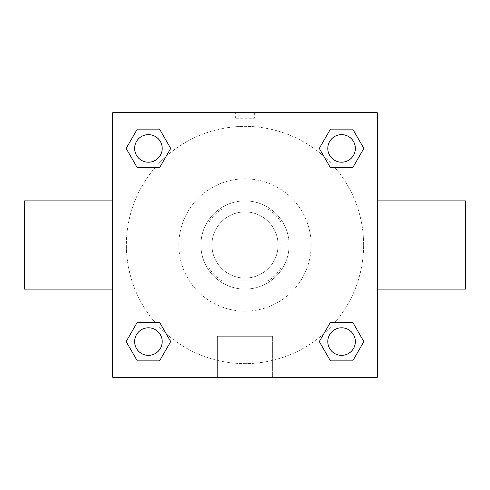 <?xml version="1.0" encoding="UTF-8"?>
<svg xmlns="http://www.w3.org/2000/svg" width="490" height="490" viewBox="0 0 490 490"><rect width="100%" height="100%" fill="white"/><g stroke="black" fill="none" stroke-linecap="round" stroke-linejoin="round"><path stroke-width="0.37" stroke-dasharray="2.45 1.84" d="M278.075 245A33.075 33.075 0 0 0 228.463 216.353A33.075 33.075 0 0 0 228.463 273.647A33.075 33.075 0 0 0 278.075 245A33.075 33.075 0 0 0 228.463 216.353A33.075 33.075 0 0 0 228.463 273.647A33.075 33.075 0 0 0 278.075 245M268.208 280.831L221.792 280.831A42.691 42.691 0 0 1 209.169 268.208L209.169 221.792A42.691 42.691 0 0 1 221.792 209.169L268.208 209.169A42.691 42.691 0 0 1 280.831 221.792L280.831 268.208A42.691 42.691 0 0 1 268.208 280.831L221.792 280.831A42.691 42.691 0 0 1 209.169 268.208L209.169 221.792A42.691 42.691 0 0 1 221.792 209.169L268.208 209.169A42.691 42.691 0 0 1 280.831 221.792L280.831 268.208A42.691 42.691 0 0 1 268.208 280.831M245 200.9A44.1 44.1 0 0 1 283.189 267.05A44.1 44.1 0 0 1 206.811 267.05A44.1 44.1 0 0 1 245 200.9A44.1 44.1 0 0 0 200.9 245A44.1 44.1 0 0 0 245 289.1A44.1 44.1 0 0 0 289.1 245A44.1 44.1 0 0 0 245 200.9M311.15 245A66.15 66.15 0 0 0 211.925 187.713A66.15 66.15 0 0 0 211.925 302.287A66.15 66.15 0 0 0 311.15 245A66.15 66.15 0 0 0 211.925 187.713A66.15 66.15 0 0 0 211.925 302.287A66.15 66.15 0 0 0 311.15 245M154.999 167.715L137.28 167.715L154.999 167.715L137.28 167.715L126.144 148.421L137.28 129.127L159.562 129.127L170.698 148.421L159.562 167.715M159.562 322.285L170.698 341.579L159.562 322.285L170.698 341.579L159.562 322.285L170.698 341.579L159.562 360.873L137.28 360.873L126.144 341.579L137.28 322.285L154.999 322.285M112.7 377.3L112.7 112.7L377.3 112.7L377.3 377.3L112.7 377.3L112.7 112.7L377.3 112.7L377.3 377.3L112.7 377.3L112.7 112.7L377.3 112.7L377.3 377.3L112.7 377.3M330.438 167.715L319.302 148.421L330.438 167.715L319.302 148.421L330.438 167.715L319.302 148.421L330.438 129.127L352.72 129.127L363.856 148.421L352.72 167.715L335.001 167.715M335.001 322.285L352.72 322.285L335.001 322.285L352.72 322.285L363.856 341.579L352.72 360.873L330.438 360.873L319.302 341.579L330.438 322.285M254.647 112.7L235.353 112.7L254.647 112.7L235.353 112.7L254.647 112.7L235.353 112.706L254.647 112.7L254.647 118.255L235.353 118.255L254.647 118.255M363.629 245A118.629 118.629 0 0 0 185.686 142.265A118.629 118.629 0 0 0 185.686 347.735A118.629 118.629 0 0 0 363.629 245A118.629 118.629 0 0 0 185.686 142.265A118.629 118.629 0 0 0 185.686 347.735A118.629 118.629 0 0 0 363.629 245M162.202 341.579A13.781 13.781 0 0 0 141.53 329.641A13.781 13.781 0 0 0 141.53 353.517A13.781 13.781 0 0 0 162.202 341.579A13.781 13.781 0 0 0 141.53 329.641A13.781 13.781 0 0 0 141.53 353.517A13.781 13.781 0 0 0 162.202 341.579A13.781 13.781 0 0 0 141.53 329.641A13.781 13.781 0 0 0 141.53 353.517A13.781 13.781 0 0 0 162.202 341.579A13.781 13.781 0 0 0 141.53 329.641A13.781 13.781 0 0 0 141.53 353.517A13.781 13.781 0 0 0 162.202 341.579A13.781 13.781 0 0 0 141.53 329.641A13.781 13.781 0 0 0 141.53 353.517A13.781 13.781 0 0 0 162.202 341.579M162.202 148.421A13.781 13.781 0 0 0 141.53 136.483A13.781 13.781 0 0 0 141.53 160.359A13.781 13.781 0 0 0 162.202 148.421A13.781 13.781 0 0 0 141.53 136.483A13.781 13.781 0 0 0 141.53 160.359A13.781 13.781 0 0 0 162.202 148.421A13.781 13.781 0 0 0 141.53 136.483A13.781 13.781 0 0 0 141.53 160.359A13.781 13.781 0 0 0 162.202 148.421A13.781 13.781 0 0 0 141.53 136.483A13.781 13.781 0 0 0 141.53 160.359A13.781 13.781 0 0 0 162.202 148.421A13.781 13.781 0 0 0 141.53 136.483A13.781 13.781 0 0 0 141.53 160.359A13.781 13.781 0 0 0 162.202 148.421M355.36 148.421A13.781 13.781 0 0 0 334.688 136.483A13.781 13.781 0 0 0 334.688 160.359A13.781 13.781 0 0 0 355.36 148.421A13.781 13.781 0 0 0 334.688 136.483A13.781 13.781 0 0 0 334.688 160.359A13.781 13.781 0 0 0 355.36 148.421A13.781 13.781 0 0 0 334.688 136.483A13.781 13.781 0 0 0 334.688 160.359A13.781 13.781 0 0 0 355.36 148.421A13.781 13.781 0 0 0 334.688 136.483A13.781 13.781 0 0 0 334.688 160.359A13.781 13.781 0 0 0 355.36 148.421A13.781 13.781 0 0 0 334.688 136.483A13.781 13.781 0 0 0 334.688 160.359A13.781 13.781 0 0 0 355.36 148.421M327.798 341.579A13.781 13.781 0 0 1 348.47 329.641A13.781 13.781 0 0 1 348.47 353.517A13.781 13.781 0 0 1 327.798 341.579A13.781 13.781 0 0 1 348.47 329.641A13.781 13.781 0 0 1 348.47 353.517A13.781 13.781 0 0 1 327.798 341.579M272.648 377.3L217.352 377.3L272.648 377.3L217.352 377.3L272.648 377.3L272.648 336.287L217.352 336.287L272.648 336.287L217.352 336.287L272.648 336.287L272.648 377.3M112.7 245L112.7 200.9L112.7 245M377.3 245L377.3 200.9L377.3 245M465.5 200.9L465.5 289.1M24.5 289.1L24.5 200.9M137.28 360.873L126.144 341.579L137.28 322.285L126.144 341.579L137.28 322.285L126.144 341.579L137.28 360.873L126.144 341.579L137.28 360.873L159.562 360.873L137.28 360.873M170.698 341.579L159.562 360.873L170.698 341.579M319.302 148.421L330.438 129.127L352.72 129.127L363.856 148.421L352.72 167.715L363.856 148.421L352.72 167.715L363.856 148.421L352.72 129.127L363.856 148.421L352.72 129.127L330.438 129.127L319.302 148.421M137.28 167.715L126.144 148.421L137.28 129.127L159.562 129.127L170.698 148.421L159.562 129.127L170.698 148.421L159.562 129.127L137.28 129.127L126.144 148.421L137.28 129.127L126.144 148.421L137.28 167.715M330.438 360.873L319.302 341.579L330.438 360.873L319.302 341.579L330.438 360.873L352.72 360.873L330.438 360.873M352.72 322.285L363.856 341.579L352.72 360.873L363.856 341.579L352.72 360.873L363.856 341.579L352.72 322.285M112.7 302.881L112.7 293.234L112.706 302.881M377.3 302.881L377.3 293.234L377.294 302.881M355.36 341.579A13.781 13.781 0 0 0 334.688 329.641A13.781 13.781 0 0 0 334.688 353.517A13.781 13.781 0 0 0 355.36 341.579A13.781 13.781 0 0 0 334.688 329.641A13.781 13.781 0 0 0 334.688 353.517A13.781 13.781 0 0 0 355.36 341.579A13.781 13.781 0 0 0 334.688 329.641A13.781 13.781 0 0 0 334.688 353.517A13.781 13.781 0 0 0 355.36 341.579M217.352 336.287L217.352 377.3L217.352 336.287M235.353 118.255L235.353 112.7"/><path stroke-width="0.73" d="M159.562 167.715L137.28 167.715L126.144 148.421L137.28 129.127L159.562 129.127L170.698 148.421L159.562 167.715L137.28 167.715L154.999 167.715M154.999 322.285L159.562 322.285L170.698 341.579L159.562 360.873L137.28 360.873L126.144 341.579L137.28 322.285L159.562 322.285M335.001 167.715L330.438 167.715L319.302 148.421L330.438 129.127L352.72 129.127L363.856 148.421L352.72 167.715L330.438 167.715M330.438 322.285L352.72 322.285L363.856 341.579L352.72 360.873L330.438 360.873L319.302 341.579L330.438 322.285L352.72 322.285L335.001 322.285M377.3 289.1L465.5 289.1L465.5 200.9L377.3 200.9M112.7 200.9L24.5 200.9L24.5 289.1L112.7 289.1M112.7 112.7L377.3 112.7L377.3 377.3L112.7 377.3L112.7 112.7M352.72 360.873L330.438 360.873L352.72 360.873M355.36 341.579A13.781 13.781 0 0 0 334.688 329.641A13.781 13.781 0 0 0 334.688 353.517A13.781 13.781 0 0 0 355.36 341.579M159.562 360.873L137.28 360.873L159.562 360.873M162.202 341.579A13.781 13.781 0 0 0 141.53 329.641A13.781 13.781 0 0 0 141.53 353.517A13.781 13.781 0 0 0 162.202 341.579M330.438 129.127L352.72 129.127L330.438 129.127M355.36 148.421A13.781 13.781 0 0 0 334.688 136.483A13.781 13.781 0 0 0 334.688 160.359A13.781 13.781 0 0 0 355.36 148.421M137.28 129.127L159.562 129.127L137.28 129.127M162.202 148.421A13.781 13.781 0 0 0 141.53 136.483A13.781 13.781 0 0 0 141.53 160.359A13.781 13.781 0 0 0 162.202 148.421"/></g></svg>
